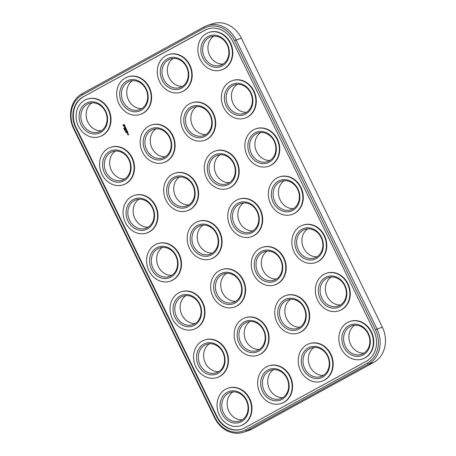 <?xml version="1.0" encoding="UTF-8"?>
<svg xmlns="http://www.w3.org/2000/svg" width="456" height="456" viewBox="0 0 456 456"><rect width="100%" height="100%" fill="white"/><g stroke="black" fill="none" stroke-linecap="round" stroke-linejoin="round"><path stroke-width="0.68" d="M73.667 128.831L214.639 417.867A26.887 23.045 -108.4 0 0 243.401 432.265A26.887 23.045 -108.4 0 0 246.685 430.834L368.476 364.133A26.887 23.045 -108.4 0 0 377.026 328.93L236.054 39.894A26.887 23.045 -108.4 0 0 207.292 25.496A26.887 23.045 -108.4 0 0 204.009 26.927L82.217 93.628A26.887 23.045 -108.4 0 0 73.667 128.831L74.009 128.506L214.981 417.542A25.593 21.939 -108.4 0 0 245.488 429.888L367.279 363.187A25.593 21.939 -108.4 0 0 375.419 329.677L234.447 40.635A25.593 21.939 -108.4 0 0 203.94 28.289L82.148 94.99A25.593 21.939 -108.4 0 0 74.009 128.506M243.401 432.265L248.708 430.504A26.887 23.045 -108.4 0 0 251.991 429.073L373.783 362.372A26.887 23.045 -108.4 0 0 382.333 327.169L241.361 38.133A26.887 23.045 -108.4 0 0 212.599 23.735L207.292 25.496M204.881 30.216L83.089 96.917A23.444 20.092 -108.4 0 0 75.633 127.617L216.606 416.653A23.444 20.092 -108.4 0 0 241.686 429.21A23.444 20.092 -108.4 0 0 244.547 427.962L366.339 361.26A23.444 20.092 -108.4 0 0 373.795 330.566L232.822 41.524A23.444 20.092 -108.4 0 0 207.742 28.973A23.444 20.092 -108.4 0 0 204.881 30.216L205.303 30.079A23.444 20.092 -108.4 0 1 207.953 28.905M340.512 304.944A15.054 12.905 71.6 0 1 325.407 288.762A15.054 12.905 71.6 0 1 331.261 277.043M317.017 256.774A15.054 12.905 71.6 0 1 301.912 240.591A15.054 12.905 71.6 0 1 307.766 228.872M293.522 208.597A15.054 12.905 71.6 0 1 278.416 192.415A15.054 12.905 71.6 0 1 284.27 180.701M212.331 253.069A15.054 12.905 71.6 0 1 197.22 236.881A15.054 12.905 71.6 0 1 203.074 225.167M235.826 301.239A15.054 12.905 71.6 0 1 220.715 285.057A15.054 12.905 71.6 0 1 226.569 273.338M171.73 275.299A15.054 12.905 71.6 0 1 156.625 259.116A15.054 12.905 71.6 0 1 162.478 247.403M195.225 323.475A15.054 12.905 71.6 0 1 180.12 307.293A15.054 12.905 71.6 0 1 185.974 295.573M223.035 64.079A15.054 12.905 71.6 0 1 207.93 47.897A15.054 12.905 71.6 0 1 213.784 36.184M270.026 160.426A15.054 12.905 71.6 0 1 254.921 144.244A15.054 12.905 71.6 0 1 260.775 132.525M276.421 279.004A15.054 12.905 71.6 0 1 261.316 262.821A15.054 12.905 71.6 0 1 267.165 251.108M252.926 230.833A15.054 12.905 71.6 0 1 237.821 214.651A15.054 12.905 71.6 0 1 243.669 202.931M246.531 112.256A15.054 12.905 71.6 0 1 231.426 96.068A15.054 12.905 71.6 0 1 237.28 84.354M124.739 178.957A15.054 12.905 71.6 0 1 109.634 162.769A15.054 12.905 71.6 0 1 115.488 151.056M101.243 130.781A15.054 12.905 71.6 0 1 86.138 114.599A15.054 12.905 71.6 0 1 91.992 102.885M165.34 156.721A15.054 12.905 71.6 0 1 150.229 140.539A15.054 12.905 71.6 0 1 156.083 128.82M188.835 204.892A15.054 12.905 71.6 0 1 173.725 188.71A15.054 12.905 71.6 0 1 179.578 176.996M148.234 227.128A15.054 12.905 71.6 0 1 133.129 210.946A15.054 12.905 71.6 0 1 138.983 199.226M141.844 108.545A15.054 12.905 71.6 0 1 126.734 92.363A15.054 12.905 71.6 0 1 132.588 80.649M218.72 371.646A15.054 12.905 71.6 0 1 203.615 355.463A15.054 12.905 71.6 0 1 209.469 343.744M182.44 86.315A15.054 12.905 71.6 0 1 167.335 70.133A15.054 12.905 71.6 0 1 173.183 58.414M364.008 353.115A15.054 12.905 71.6 0 1 348.903 336.933A15.054 12.905 71.6 0 1 354.757 325.219M229.431 182.662A15.054 12.905 71.6 0 1 214.326 166.474A15.054 12.905 71.6 0 1 220.174 154.761M299.917 327.18A15.054 12.905 71.6 0 1 284.812 310.998A15.054 12.905 71.6 0 1 290.66 299.278M205.935 134.486A15.054 12.905 71.6 0 1 190.83 118.303A15.054 12.905 71.6 0 1 196.678 106.59M259.321 349.41A15.054 12.905 71.6 0 1 244.211 333.228A15.054 12.905 71.6 0 1 250.065 321.514M282.817 397.586A15.054 12.905 71.6 0 1 267.706 381.404A15.054 12.905 71.6 0 1 273.56 369.685M242.216 419.816A15.054 12.905 71.6 0 1 227.111 403.634A15.054 12.905 71.6 0 1 232.965 391.921M323.412 375.351A15.054 12.905 71.6 0 1 308.307 359.168A15.054 12.905 71.6 0 1 314.155 347.455M83.089 96.917L205.303 30.079M83.511 96.78A23.444 20.092 -108.4 0 0 76.055 127.475L217.027 416.516A23.444 20.092 -108.4 0 0 241.897 429.136M320.101 290.523A15.054 12.905 71.6 0 1 328.491 277.584A15.054 12.905 71.6 0 1 345.483 287.81A15.054 12.905 71.6 0 1 337.976 306.164A15.054 12.905 71.6 0 1 320.101 290.523M296.605 242.353A15.054 12.905 71.6 0 1 304.996 229.414A15.054 12.905 71.6 0 1 321.987 239.639A15.054 12.905 71.6 0 1 314.48 257.993A15.054 12.905 71.6 0 1 296.605 242.353M273.11 194.176A15.054 12.905 71.6 0 1 281.5 181.243A15.054 12.905 71.6 0 1 298.492 191.469A15.054 12.905 71.6 0 1 290.985 209.817A15.054 12.905 71.6 0 1 273.11 194.176M191.913 238.648A15.054 12.905 71.6 0 1 200.304 225.709A15.054 12.905 71.6 0 1 217.295 235.934A15.054 12.905 71.6 0 1 209.788 254.288A15.054 12.905 71.6 0 1 191.913 238.648M215.409 286.818A15.054 12.905 71.6 0 1 223.799 273.879A15.054 12.905 71.6 0 1 240.791 284.105A15.054 12.905 71.6 0 1 233.284 302.459A15.054 12.905 71.6 0 1 215.409 286.818M151.318 260.878A15.054 12.905 71.6 0 1 159.708 247.944A15.054 12.905 71.6 0 1 176.7 258.17A15.054 12.905 71.6 0 1 169.193 276.518A15.054 12.905 71.6 0 1 151.318 260.878M174.813 309.054A15.054 12.905 71.6 0 1 183.204 296.115A15.054 12.905 71.6 0 1 200.195 306.341A15.054 12.905 71.6 0 1 192.688 324.695A15.054 12.905 71.6 0 1 174.813 309.054M202.624 49.658A15.054 12.905 71.6 0 1 211.014 36.725A15.054 12.905 71.6 0 1 228.006 46.945A15.054 12.905 71.6 0 1 220.493 65.299A15.054 12.905 71.6 0 1 202.624 49.658M249.614 146.005A15.054 12.905 71.6 0 1 258.005 133.066A15.054 12.905 71.6 0 1 274.996 143.292A15.054 12.905 71.6 0 1 267.484 161.646A15.054 12.905 71.6 0 1 249.614 146.005M256.004 264.583A15.054 12.905 71.6 0 1 264.4 251.649A15.054 12.905 71.6 0 1 281.386 261.875A15.054 12.905 71.6 0 1 273.879 280.223A15.054 12.905 71.6 0 1 256.004 264.583M232.509 216.412A15.054 12.905 71.6 0 1 240.905 203.473A15.054 12.905 71.6 0 1 257.891 213.699A15.054 12.905 71.6 0 1 250.384 232.053A15.054 12.905 71.6 0 1 232.509 216.412M226.119 97.829A15.054 12.905 71.6 0 1 234.509 84.896A15.054 12.905 71.6 0 1 251.501 95.122A15.054 12.905 71.6 0 1 243.988 113.476A15.054 12.905 71.6 0 1 226.119 97.829M104.327 164.53A15.054 12.905 71.6 0 1 112.717 151.597A15.054 12.905 71.6 0 1 129.709 161.823A15.054 12.905 71.6 0 1 122.197 180.177A15.054 12.905 71.6 0 1 104.327 164.53M80.832 116.36A15.054 12.905 71.6 0 1 89.222 103.426A15.054 12.905 71.6 0 1 106.214 113.647A15.054 12.905 71.6 0 1 98.701 132.001A15.054 12.905 71.6 0 1 80.832 116.36M144.922 142.3A15.054 12.905 71.6 0 1 153.313 129.361A15.054 12.905 71.6 0 1 170.305 139.587A15.054 12.905 71.6 0 1 162.798 157.941A15.054 12.905 71.6 0 1 144.922 142.3M168.418 190.471A15.054 12.905 71.6 0 1 176.808 177.538A15.054 12.905 71.6 0 1 193.8 187.764A15.054 12.905 71.6 0 1 186.293 206.112A15.054 12.905 71.6 0 1 168.418 190.471M127.822 212.707A15.054 12.905 71.6 0 1 136.213 199.768A15.054 12.905 71.6 0 1 153.205 209.994A15.054 12.905 71.6 0 1 145.692 228.348A15.054 12.905 71.6 0 1 127.822 212.707M121.427 94.124A15.054 12.905 71.6 0 1 129.817 81.191A15.054 12.905 71.6 0 1 146.809 91.417A15.054 12.905 71.6 0 1 139.302 109.771A15.054 12.905 71.6 0 1 121.427 94.124M198.309 357.225A15.054 12.905 71.6 0 1 206.699 344.286A15.054 12.905 71.6 0 1 223.691 354.512A15.054 12.905 71.6 0 1 216.184 372.865A15.054 12.905 71.6 0 1 198.309 357.225M162.022 71.894A15.054 12.905 71.6 0 1 170.419 58.955A15.054 12.905 71.6 0 1 187.405 69.181A15.054 12.905 71.6 0 1 179.898 87.535A15.054 12.905 71.6 0 1 162.022 71.894M343.596 338.694A15.054 12.905 71.6 0 1 351.986 325.761A15.054 12.905 71.6 0 1 368.978 335.986A15.054 12.905 71.6 0 1 361.471 354.335A15.054 12.905 71.6 0 1 343.596 338.694M209.013 168.235A15.054 12.905 71.6 0 1 217.409 155.302A15.054 12.905 71.6 0 1 234.395 165.528A15.054 12.905 71.6 0 1 226.888 183.882A15.054 12.905 71.6 0 1 209.013 168.235M279.5 312.759A15.054 12.905 71.6 0 1 287.896 299.82A15.054 12.905 71.6 0 1 304.882 310.046A15.054 12.905 71.6 0 1 297.375 328.4A15.054 12.905 71.6 0 1 279.5 312.759M185.518 120.065A15.054 12.905 71.6 0 1 193.914 107.131A15.054 12.905 71.6 0 1 210.9 117.357A15.054 12.905 71.6 0 1 203.393 135.706A15.054 12.905 71.6 0 1 185.518 120.065M238.904 334.989A15.054 12.905 71.6 0 1 247.294 322.056A15.054 12.905 71.6 0 1 264.286 332.281A15.054 12.905 71.6 0 1 256.779 350.63A15.054 12.905 71.6 0 1 238.904 334.989M262.399 383.165A15.054 12.905 71.6 0 1 270.79 370.226A15.054 12.905 71.6 0 1 287.782 380.452A15.054 12.905 71.6 0 1 280.275 398.806A15.054 12.905 71.6 0 1 262.399 383.165M221.804 405.395A15.054 12.905 71.6 0 1 230.195 392.462A15.054 12.905 71.6 0 1 247.186 402.688A15.054 12.905 71.6 0 1 239.679 421.042A15.054 12.905 71.6 0 1 221.804 405.395M302.995 360.93A15.054 12.905 71.6 0 1 311.391 347.991A15.054 12.905 71.6 0 1 328.377 358.216A15.054 12.905 71.6 0 1 320.87 376.57A15.054 12.905 71.6 0 1 302.995 360.93M87.102 99.14L87.523 99.003A19.785 16.963 71.6 0 1 109.85 112.444A19.785 16.963 71.6 0 1 99.984 136.561L99.562 136.703A19.785 16.963 71.6 0 1 76.072 116.143A19.785 16.963 71.6 0 1 87.102 99.14A19.785 16.963 71.6 0 1 109.429 112.581A19.785 16.963 71.6 0 1 99.562 136.703M110.597 147.316L111.019 147.174A19.785 16.963 71.6 0 1 133.346 160.615A19.785 16.963 71.6 0 1 123.479 184.737L123.057 184.874A19.785 16.963 71.6 0 1 99.568 164.32A19.785 16.963 71.6 0 1 110.597 147.316A19.785 16.963 71.6 0 1 132.924 160.757A19.785 16.963 71.6 0 1 123.057 184.874M124.078 128.558L124.169 128.107L124.021 128.506L123.787 128.25L124.06 128.569M124.374 128.917L124.402 128.512L123.992 128.74L124.374 128.917M124.328 129.43L124.779 129.287L124.414 129.407L124.596 128.917L124.192 129.139L124.585 128.997L124.465 129.453M124.192 124.596L124.915 125.314L124.722 126.118L124.146 126.432L123.08 125.457L123.394 124.522L124.192 124.596M124.87 127.526L124.744 126.757L125.252 126.796L125.377 127.332L124.876 126.836L124.739 127.748L124.425 126.973L124.739 127.6M124.893 128.239L125.628 127.834L125.508 127.452L125.907 128.273L125.685 127.948L124.864 128.324M125.189 128.866L125.981 128.432L126.329 129.133L125.993 128.575L125.696 128.734L125.873 129.236L125.297 128.957L125.537 129.567L125.172 128.951M124.961 130.114L124.99 129.715L124.579 129.937L124.961 130.114M124.773 130.342L124.927 130.644L125.189 130.137M125.713 131.488L125.446 131.185L125.611 131.522M125.924 131.909L125.651 131.613L125.816 131.944M126.021 132.365L126.05 131.978L125.867 132.308M126.164 130.097L126.432 129.344L125.617 129.863L126.306 129.561L126.021 130.171L126.66 130.279L126.107 130.729L126.899 130.302L126.164 130.097M127.013 130.541L127.355 131.242L127.019 130.684L126.905 131.345L126.625 130.9L126.204 131.06L127.013 130.541M126.654 131.864L127.526 131.459L126.631 131.949M127.629 131.801L127.971 132.502L127.634 131.944L127.515 132.605L126.939 132.326L127.099 132.901L126.836 132.234L127.629 131.801M128.085 133.636L127.663 133.939L127.423 133.562L127.84 133.26L128.085 133.636M127.714 134.047L128.119 133.825L128.335 134.149L127.697 134.127M128.125 134.48L128.592 134.805L127.982 135.067L128.102 134.56M134.093 195.487L134.514 195.35A19.785 16.963 71.6 0 1 156.841 208.785A19.785 16.963 71.6 0 1 146.975 232.908L146.553 233.05A19.785 16.963 71.6 0 1 123.063 212.49A19.785 16.963 71.6 0 1 134.093 195.487A19.785 16.963 71.6 0 1 156.419 208.928A19.785 16.963 71.6 0 1 146.553 233.05M127.697 76.91L128.119 76.768A19.785 16.963 71.6 0 1 150.446 90.208A19.785 16.963 71.6 0 1 140.579 114.331L140.163 114.467A19.785 16.963 71.6 0 1 116.668 93.913A19.785 16.963 71.6 0 1 127.697 76.91A19.785 16.963 71.6 0 1 150.03 90.345A19.785 16.963 71.6 0 1 140.163 114.467M151.192 125.081L151.614 124.944A19.785 16.963 71.6 0 1 173.941 138.379A19.785 16.963 71.6 0 1 164.075 162.501L163.658 162.644A19.785 16.963 71.6 0 1 140.163 142.084A19.785 16.963 71.6 0 1 151.192 125.081A19.785 16.963 71.6 0 1 173.525 138.521A19.785 16.963 71.6 0 1 163.658 162.644M174.688 173.251L175.11 173.115A19.785 16.963 71.6 0 1 197.437 186.555A19.785 16.963 71.6 0 1 187.57 210.672L187.154 210.814A19.785 16.963 71.6 0 1 163.658 190.255A19.785 16.963 71.6 0 1 174.688 173.251A19.785 16.963 71.6 0 1 197.02 186.692A19.785 16.963 71.6 0 1 187.154 210.814M157.588 243.664L158.01 243.521A19.785 16.963 71.6 0 1 180.337 256.962A19.785 16.963 71.6 0 1 170.47 281.084L170.048 281.221A19.785 16.963 71.6 0 1 146.558 260.661A19.785 16.963 71.6 0 1 157.588 243.664A19.785 16.963 71.6 0 1 179.915 257.099A19.785 16.963 71.6 0 1 170.048 281.221M181.083 291.834L181.505 291.692A19.785 16.963 71.6 0 1 203.832 305.132A19.785 16.963 71.6 0 1 193.965 329.255L193.543 329.392A19.785 16.963 71.6 0 1 170.054 308.837A19.785 16.963 71.6 0 1 181.083 291.834A19.785 16.963 71.6 0 1 203.41 305.275A19.785 16.963 71.6 0 1 193.543 329.392M204.579 340.005L205 339.868A19.785 16.963 71.6 0 1 227.327 353.309A19.785 16.963 71.6 0 1 217.461 377.425L217.039 377.568A19.785 16.963 71.6 0 1 193.549 357.008A19.785 16.963 71.6 0 1 204.579 340.005A19.785 16.963 71.6 0 1 226.906 353.446A19.785 16.963 71.6 0 1 217.039 377.568M228.074 388.181L228.496 388.039A19.785 16.963 71.6 0 1 250.823 401.479A19.785 16.963 71.6 0 1 240.956 425.602L240.534 425.739A19.785 16.963 71.6 0 1 217.045 405.179A19.785 16.963 71.6 0 1 228.074 388.181A19.785 16.963 71.6 0 1 250.401 401.616A19.785 16.963 71.6 0 1 240.534 425.739M198.183 221.428L198.605 221.285A19.785 16.963 71.6 0 1 220.932 234.726A19.785 16.963 71.6 0 1 211.065 258.848L210.649 258.985A19.785 16.963 71.6 0 1 187.154 238.431A19.785 16.963 71.6 0 1 198.183 221.428A19.785 16.963 71.6 0 1 220.516 234.868A19.785 16.963 71.6 0 1 210.649 258.985M221.679 269.599L222.1 269.462A19.785 16.963 71.6 0 1 244.427 282.897A19.785 16.963 71.6 0 1 234.561 307.019L234.145 307.162A19.785 16.963 71.6 0 1 210.649 286.602A19.785 16.963 71.6 0 1 221.679 269.599A19.785 16.963 71.6 0 1 244.011 283.039A19.785 16.963 71.6 0 1 234.145 307.162M245.174 317.775L245.596 317.632A19.785 16.963 71.6 0 1 267.923 331.073A19.785 16.963 71.6 0 1 258.056 355.195L257.64 355.332A19.785 16.963 71.6 0 1 234.145 334.772A19.785 16.963 71.6 0 1 245.174 317.775A19.785 16.963 71.6 0 1 267.507 331.21A19.785 16.963 71.6 0 1 257.64 355.332M268.669 365.946L269.091 365.803A19.785 16.963 71.6 0 1 291.418 379.244A19.785 16.963 71.6 0 1 281.551 403.366L281.135 403.503A19.785 16.963 71.6 0 1 257.64 382.949A19.785 16.963 71.6 0 1 268.669 365.946A19.785 16.963 71.6 0 1 291.002 379.386A19.785 16.963 71.6 0 1 281.135 403.503M168.298 54.674L168.714 54.538A19.785 16.963 71.6 0 1 191.047 67.972A19.785 16.963 71.6 0 1 181.18 92.095L180.758 92.237A19.785 16.963 71.6 0 1 157.263 71.677A19.785 16.963 71.6 0 1 168.298 54.674A19.785 16.963 71.6 0 1 190.625 68.115A19.785 16.963 71.6 0 1 180.758 92.237M191.794 102.845L192.21 102.708A19.785 16.963 71.6 0 1 214.542 116.149A19.785 16.963 71.6 0 1 204.676 140.266L204.254 140.408A19.785 16.963 71.6 0 1 180.758 119.848A19.785 16.963 71.6 0 1 191.794 102.845A19.785 16.963 71.6 0 1 214.12 116.286A19.785 16.963 71.6 0 1 204.254 140.408M215.289 151.021L215.705 150.879A19.785 16.963 71.6 0 1 238.038 164.32A19.785 16.963 71.6 0 1 228.171 188.442L227.749 188.579A19.785 16.963 71.6 0 1 204.254 168.025A19.785 16.963 71.6 0 1 215.289 151.021A19.785 16.963 71.6 0 1 237.616 164.462A19.785 16.963 71.6 0 1 227.749 188.579M208.894 32.439L209.315 32.302A19.785 16.963 71.6 0 1 231.642 45.742A19.785 16.963 71.6 0 1 221.776 69.859L221.354 70.002A19.785 16.963 71.6 0 1 197.864 49.442A19.785 16.963 71.6 0 1 208.894 32.439A19.785 16.963 71.6 0 1 231.22 45.879A19.785 16.963 71.6 0 1 221.354 70.002M232.389 80.615L232.811 80.473A19.785 16.963 71.6 0 1 255.138 93.913A19.785 16.963 71.6 0 1 245.271 118.036L244.849 118.172A19.785 16.963 71.6 0 1 221.359 97.618A19.785 16.963 71.6 0 1 232.389 80.615A19.785 16.963 71.6 0 1 254.716 94.05A19.785 16.963 71.6 0 1 244.849 118.172M255.884 128.786L256.306 128.649A19.785 16.963 71.6 0 1 278.633 142.084A19.785 16.963 71.6 0 1 268.766 166.206L268.345 166.349A19.785 16.963 71.6 0 1 244.855 145.789A19.785 16.963 71.6 0 1 255.884 128.786A19.785 16.963 71.6 0 1 278.211 142.226A19.785 16.963 71.6 0 1 268.345 166.349M238.784 199.192L239.2 199.055A19.785 16.963 71.6 0 1 261.533 212.49A19.785 16.963 71.6 0 1 251.666 236.613L251.245 236.755A19.785 16.963 71.6 0 1 227.749 216.195A19.785 16.963 71.6 0 1 238.784 199.192A19.785 16.963 71.6 0 1 261.111 212.633A19.785 16.963 71.6 0 1 251.245 236.755M262.28 247.369L262.696 247.226A19.785 16.963 71.6 0 1 285.029 260.667A19.785 16.963 71.6 0 1 275.162 284.789L274.74 284.926A19.785 16.963 71.6 0 1 251.245 264.366A19.785 16.963 71.6 0 1 262.28 247.369A19.785 16.963 71.6 0 1 284.607 260.803A19.785 16.963 71.6 0 1 274.74 284.926M285.775 295.539L286.191 295.397A19.785 16.963 71.6 0 1 308.524 308.837A19.785 16.963 71.6 0 1 298.657 332.96L298.235 333.097A19.785 16.963 71.6 0 1 274.74 312.542A19.785 16.963 71.6 0 1 285.775 295.539A19.785 16.963 71.6 0 1 308.102 308.98A19.785 16.963 71.6 0 1 298.235 333.097M309.271 343.71L309.687 343.573A19.785 16.963 71.6 0 1 332.019 357.014A19.785 16.963 71.6 0 1 322.153 381.13L321.731 381.273A19.785 16.963 71.6 0 1 298.235 360.713A19.785 16.963 71.6 0 1 309.271 343.71A19.785 16.963 71.6 0 1 331.597 357.151A19.785 16.963 71.6 0 1 321.731 381.273M279.38 176.956L279.802 176.82A19.785 16.963 71.6 0 1 302.128 190.26A19.785 16.963 71.6 0 1 292.262 214.377L291.84 214.519A19.785 16.963 71.6 0 1 268.35 193.96A19.785 16.963 71.6 0 1 279.38 176.956A19.785 16.963 71.6 0 1 301.707 190.397A19.785 16.963 71.6 0 1 291.84 214.519M302.875 225.133L303.297 224.99A19.785 16.963 71.6 0 1 325.624 238.431A19.785 16.963 71.6 0 1 315.757 262.553L315.335 262.69A19.785 16.963 71.6 0 1 291.846 242.136A19.785 16.963 71.6 0 1 302.875 225.133A19.785 16.963 71.6 0 1 325.202 238.573A19.785 16.963 71.6 0 1 315.335 262.69M326.371 273.304L326.792 273.167A19.785 16.963 71.6 0 1 349.119 286.602A19.785 16.963 71.6 0 1 339.253 310.724L338.831 310.867A19.785 16.963 71.6 0 1 315.341 290.307A19.785 16.963 71.6 0 1 326.371 273.304A19.785 16.963 71.6 0 1 348.697 286.744A19.785 16.963 71.6 0 1 338.831 310.867M349.866 321.48L350.288 321.337A19.785 16.963 71.6 0 1 372.615 334.778A19.785 16.963 71.6 0 1 362.748 358.9L362.326 359.037A19.785 16.963 71.6 0 1 338.837 338.477A19.785 16.963 71.6 0 1 349.866 321.48A19.785 16.963 71.6 0 1 372.193 334.915A19.785 16.963 71.6 0 1 362.326 359.037M318.339 290.614A16.348 14.011 71.6 0 1 339.72 278.907A16.348 14.011 71.6 0 1 339.743 306.728A16.348 14.011 71.6 0 1 318.339 290.614M294.844 242.444A16.348 14.011 71.6 0 1 316.225 230.736A16.348 14.011 71.6 0 1 316.247 258.558A16.348 14.011 71.6 0 1 294.844 242.444M271.349 194.273A16.348 14.011 71.6 0 1 292.729 182.565A16.348 14.011 71.6 0 1 292.752 210.381A16.348 14.011 71.6 0 1 271.349 194.273M190.158 238.739A16.348 14.011 71.6 0 1 211.533 227.031A16.348 14.011 71.6 0 1 211.561 254.853A16.348 14.011 71.6 0 1 190.158 238.739M213.653 286.909A16.348 14.011 71.6 0 1 235.028 275.202A16.348 14.011 71.6 0 1 235.057 303.023A16.348 14.011 71.6 0 1 213.653 286.909M149.557 260.974A16.348 14.011 71.6 0 1 170.937 249.267A16.348 14.011 71.6 0 1 170.96 277.083A16.348 14.011 71.6 0 1 149.557 260.974M173.052 309.145A16.348 14.011 71.6 0 1 194.433 297.437A16.348 14.011 71.6 0 1 194.455 325.259A16.348 14.011 71.6 0 1 173.052 309.145M200.862 49.75A16.348 14.011 71.6 0 1 222.243 38.047A16.348 14.011 71.6 0 1 222.266 65.863A16.348 14.011 71.6 0 1 200.862 49.75M247.853 146.097A16.348 14.011 71.6 0 1 269.234 134.389A16.348 14.011 71.6 0 1 269.257 162.211A16.348 14.011 71.6 0 1 247.853 146.097M254.248 264.68A16.348 14.011 71.6 0 1 275.623 252.972A16.348 14.011 71.6 0 1 275.652 280.788A16.348 14.011 71.6 0 1 254.248 264.68M230.753 216.503A16.348 14.011 71.6 0 1 252.128 204.795A16.348 14.011 71.6 0 1 252.157 232.617A16.348 14.011 71.6 0 1 230.753 216.503M224.358 97.926A16.348 14.011 71.6 0 1 245.738 86.218A16.348 14.011 71.6 0 1 245.761 114.04A16.348 14.011 71.6 0 1 224.358 97.926M102.566 164.627A16.348 14.011 71.6 0 1 123.946 152.92A16.348 14.011 71.6 0 1 123.969 180.741A16.348 14.011 71.6 0 1 102.566 164.627M79.07 116.451A16.348 14.011 71.6 0 1 100.451 104.749A16.348 14.011 71.6 0 1 100.474 132.565A16.348 14.011 71.6 0 1 79.07 116.451M143.167 142.392A16.348 14.011 71.6 0 1 164.542 130.684A16.348 14.011 71.6 0 1 164.57 158.506A16.348 14.011 71.6 0 1 143.167 142.392M166.662 190.568A16.348 14.011 71.6 0 1 188.037 178.86A16.348 14.011 71.6 0 1 188.066 206.676A16.348 14.011 71.6 0 1 166.662 190.568M126.061 212.798A16.348 14.011 71.6 0 1 147.442 201.09A16.348 14.011 71.6 0 1 147.465 228.912A16.348 14.011 71.6 0 1 126.061 212.798M119.671 94.221A16.348 14.011 71.6 0 1 141.046 82.513A16.348 14.011 71.6 0 1 141.069 110.335A16.348 14.011 71.6 0 1 119.671 94.221M196.547 357.316A16.348 14.011 71.6 0 1 217.928 345.608A16.348 14.011 71.6 0 1 217.951 373.43A16.348 14.011 71.6 0 1 196.547 357.316M160.267 71.985A16.348 14.011 71.6 0 1 181.642 60.277A16.348 14.011 71.6 0 1 181.67 88.099A16.348 14.011 71.6 0 1 160.267 71.985M341.835 338.791A16.348 14.011 71.6 0 1 363.215 327.083A16.348 14.011 71.6 0 1 363.238 354.905A16.348 14.011 71.6 0 1 341.835 338.791M207.258 168.332A16.348 14.011 71.6 0 1 228.633 156.625A16.348 14.011 71.6 0 1 228.661 184.446A16.348 14.011 71.6 0 1 207.258 168.332M277.744 312.85A16.348 14.011 71.6 0 1 299.119 301.142A16.348 14.011 71.6 0 1 299.147 328.964A16.348 14.011 71.6 0 1 277.744 312.85M183.762 120.156A16.348 14.011 71.6 0 1 205.137 108.454A16.348 14.011 71.6 0 1 205.166 136.27A16.348 14.011 71.6 0 1 183.762 120.156M237.148 335.086A16.348 14.011 71.6 0 1 258.524 323.378A16.348 14.011 71.6 0 1 258.552 351.2A16.348 14.011 71.6 0 1 237.148 335.086M260.644 383.257A16.348 14.011 71.6 0 1 282.019 371.549A16.348 14.011 71.6 0 1 282.047 399.37A16.348 14.011 71.6 0 1 260.644 383.257M220.043 405.492A16.348 14.011 71.6 0 1 241.423 393.784A16.348 14.011 71.6 0 1 241.446 421.606A16.348 14.011 71.6 0 1 220.043 405.492M301.239 361.021A16.348 14.011 71.6 0 1 322.614 349.313A16.348 14.011 71.6 0 1 322.643 377.135A16.348 14.011 71.6 0 1 301.239 361.021M124.123 128.752L124.408 128.535M124.414 129.407L124.756 129.242M124.317 129.145L124.608 128.934M123.394 125.953L124.374 126.375M125.024 126.625L124.978 127.492M125.007 126.762L125.377 127.298M124.471 127.264L124.499 127.572M125.485 127.537L125.736 127.8L124.995 128.204M126.01 128.438L125.297 128.831M125.275 128.911L125.554 129.481M125.993 128.575L126.346 129.048M125.793 129.202L125.594 128.791M124.705 129.949L124.995 129.732M125.537 131.533L125.554 131.151M125.742 131.955L125.759 131.573M126.432 132.679L126.027 132.65M126.454 129.356L125.639 129.778M126.306 129.561L126.124 130.137L126.762 130.245L126.187 130.69M127.036 130.553L126.226 130.975M126.825 131.311L126.625 130.9M127.019 130.684L127.378 131.163M127.469 131.436L126.762 131.824M127.651 131.807L126.836 132.234M126.916 132.28L127.195 132.85M127.634 131.944L127.988 132.417M127.441 132.571L127.241 132.16M127.862 133.272L127.748 133.893M128.142 133.836L127.822 134.007M128.21 134.526L128.244 134.851M128.592 134.68L128.05 134.953M127.834 134.64L128.142 135.056M123.764 124.91L124.499 125.132L124.226 125.856L124.271 125.001L123.553 125.206L123.718 125.77L124.226 125.856M125.446 131.505L125.799 131.334M127.845 133.403L127.657 133.796M214.639 417.867L214.981 417.542M251.991 429.073L246.685 430.834L245.488 429.888M82.217 93.628L82.148 94.99M373.783 362.372L368.476 364.133L367.279 363.187M241.361 38.133L234.447 40.635M204.009 26.927L203.94 28.289M382.333 327.169L375.419 329.677M75.633 127.617L76.055 127.475M216.606 416.653L217.027 416.516"/></g></svg>
